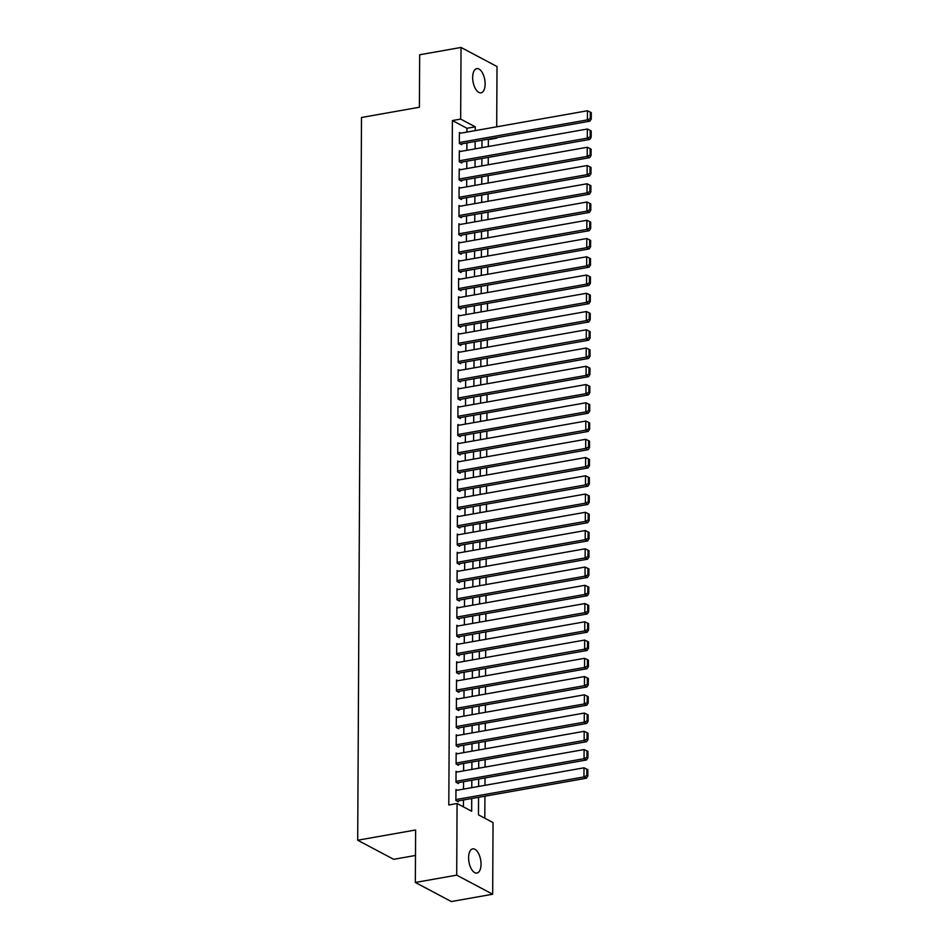 <?xml version="1.0" encoding="UTF-8"?>
<svg xmlns="http://www.w3.org/2000/svg" width="949" height="949" viewBox="0 0 949 949"><rect width="100%" height="100%" fill="white"/><g stroke="black" fill="none" stroke-linecap="round" stroke-linejoin="round"><path stroke-width="1.42" d="M468.592 857.659A12.278 5.931 -100 0 1 472.673 848.869A12.278 5.931 -100 0 1 481.036 864.266A12.278 5.931 -100 0 1 476.956 873.056A12.278 5.931 -100 0 1 468.592 857.659M472.673 77.415A12.278 5.931 -100 0 1 476.766 68.625A12.278 5.931 -100 0 1 485.129 84.022A12.278 5.931 -100 0 1 481.036 92.812A12.278 5.931 -100 0 1 472.673 77.415M415.484 855.464L393.681 859.319L357.702 840.233L361.498 117.486L419.399 107.237L419.672 54.769L461.036 47.45L497.015 66.537L496.695 126.822M496.635 137.664L495.912 137.795M488.332 146.526L488.367 139.633L496.635 138.174M484.809 818.228L484.927 796.175M484.986 785.321L485.022 777.919M485.081 767.077L485.117 759.674M485.176 748.82L485.212 741.418M485.271 730.576L485.307 723.162M485.366 712.319L485.402 704.917M485.461 694.075L485.497 686.661M485.556 675.818L485.591 668.416M485.651 657.562L485.698 650.16M485.746 639.318L485.793 631.915M485.841 621.061L485.888 613.659M485.935 602.817L485.983 595.403M486.03 584.56L486.078 577.158M486.137 566.316L486.173 558.902M486.232 548.059L486.268 540.657M486.327 529.803L486.363 522.401M486.422 511.558L486.457 504.156M486.517 493.302L486.552 485.9M486.612 475.058L486.647 467.655M486.707 456.801L486.742 449.399M486.801 438.557L486.837 431.143M486.896 420.3L486.932 412.898M486.991 402.044L487.027 394.642M487.086 383.799L487.122 376.397M487.181 365.543L487.217 358.141M487.276 347.298L487.312 339.896M487.371 329.042L487.418 321.64M487.466 310.798L487.513 303.383M487.561 292.541L487.608 285.139M487.656 274.285L487.703 266.883M487.75 256.04L487.798 248.638M487.857 237.784L487.893 230.382M487.952 219.539L487.988 212.137M488.047 201.283L488.083 193.881M488.142 183.038L488.177 175.624M488.237 164.782L488.272 157.38M478.557 797.302L478.474 814.859L493.053 822.593L492.673 894.231L456.706 875.144L457.074 803.506L471.665 811.253L471.724 798.512M456.706 875.144L415.342 882.463L451.321 901.55L492.673 894.231M457.24 790.232L455.959 789.544L455.9 800.505L458.331 801.786L458.331 800.873M457.335 771.976L456.054 771.3L455.994 782.249L458.426 783.542L458.426 782.628M457.43 753.731L456.149 753.043L456.089 763.992L458.521 765.285L458.521 764.372M457.525 735.475L456.244 734.799L456.184 745.748L458.616 747.041L458.616 746.128M457.62 717.23L456.339 716.542L456.279 727.492L458.711 728.785L458.711 727.871M457.726 698.974L456.433 698.298L456.374 709.247L458.806 710.528L458.806 709.615M457.821 680.73L456.528 680.042L456.469 690.991L458.901 692.284L458.901 691.37M457.916 662.473L456.623 661.785L456.564 672.746L458.996 674.027L459.008 673.114M458.011 644.217L456.718 643.541L456.659 654.49L459.091 655.783L459.102 654.869M458.106 625.972L456.813 625.284L456.754 636.233L459.186 637.526L459.197 636.613M458.201 607.716L456.908 607.04L456.849 617.989L459.28 619.282L459.292 618.368M458.296 589.471L457.003 588.783L456.943 599.732L459.375 601.025L459.387 600.112M458.391 571.215L457.098 570.539L457.038 581.488L459.47 582.769L459.482 581.856M458.486 552.97L457.193 552.282L457.145 563.231L459.565 564.525L459.577 563.611M458.581 534.714L457.288 534.026L457.24 544.987L459.672 546.268L459.672 545.355M458.675 516.458L457.382 515.782L457.335 526.731L459.767 528.024L459.767 527.11M458.77 498.213L457.489 497.525L457.43 508.474L459.862 509.767L459.862 508.854M458.865 479.957L457.584 479.281L457.525 490.23L459.957 491.523L459.957 490.609M458.96 461.712L457.679 461.024L457.62 471.973L460.051 473.266L460.051 472.353M459.055 443.456L457.774 442.78L457.715 453.729L460.146 455.01L460.146 454.108M459.15 425.211L457.869 424.523L457.809 435.472L460.241 436.765L460.241 435.852M459.245 406.955L457.964 406.267L457.904 417.228L460.336 418.509L460.336 417.596M459.352 388.71L458.059 388.022L457.999 398.971L460.431 400.264L460.431 399.351M459.446 370.454L458.153 369.766L458.094 380.715L460.526 382.008L460.526 381.095M459.541 352.198L458.248 351.521L458.189 362.471L460.621 363.764L460.621 362.85M459.636 333.953L458.343 333.265L458.284 344.214L460.716 345.507L460.728 344.594M459.731 315.697L458.438 315.021L458.379 325.97L460.811 327.251L460.823 326.349M459.826 297.452L458.533 296.764L458.474 307.713L460.906 309.006L460.917 308.093M459.921 279.196L458.628 278.508L458.569 289.469L461 290.75L461.012 289.836M460.016 260.951L458.723 260.263L458.664 271.212L461.095 272.505L461.107 271.592M460.111 242.695L458.818 242.007L458.758 252.956L461.19 254.249L461.202 253.336M460.206 224.439L458.913 223.762L458.865 234.711L461.285 236.004L461.297 235.091M460.301 206.194L459.008 205.506L458.96 216.455L461.392 217.748L461.392 216.835M460.395 187.938L459.102 187.261L459.055 198.211L461.487 199.492L461.487 198.59M460.49 169.693L459.209 169.005L459.15 179.954L461.582 181.247L461.582 180.334M460.585 151.437L459.304 150.749L459.245 161.71L461.677 162.991L461.677 162.077M488.367 139.633L487.644 139.254M466.955 132.077L466.979 128.293L452.388 120.547L448.806 804.977L457.074 803.506M463.42 806.875L463.456 799.971M463.515 789.129L463.551 781.715M463.61 770.873L463.646 763.471M463.705 752.616L463.741 745.214M463.8 734.372L463.836 726.97M463.895 716.115L463.931 708.713M463.99 697.871L464.025 690.469M464.085 679.614L464.12 672.212M464.18 661.37L464.227 653.956M464.275 643.114L464.322 635.711M464.369 624.857L464.417 617.455M464.464 606.613L464.512 599.21M464.559 588.356L464.607 580.954M464.666 570.112L464.702 562.71M464.761 551.855L464.796 544.453M464.856 533.611L464.891 526.197M464.951 515.354L464.986 507.952M465.046 497.098L465.081 489.696M465.14 478.854L465.176 471.451M465.235 460.597L465.271 453.195M465.33 442.353L465.366 434.95M465.425 424.096L465.461 416.694M465.52 405.852L465.556 398.438M465.615 387.595L465.651 380.193M465.71 369.339L465.745 361.937M465.805 351.094L465.84 343.692M465.9 332.838L465.947 325.436M465.995 314.594L466.042 307.191M466.089 296.337L466.137 288.935M466.184 278.093L466.232 270.679M466.279 259.836L466.327 252.434M466.386 241.58L466.422 234.178M466.481 223.335L466.517 215.933M466.576 205.079L466.611 197.677M466.671 186.834L466.706 179.432M466.766 168.578L466.801 161.176M466.861 150.333L466.896 142.919M460.68 133.192L459.399 132.504L459.34 143.453L461.772 144.746L461.772 143.833M415.342 882.463L415.615 829.984L357.702 840.233M452.388 120.547L460.656 119.088L461.036 47.45M475.224 130.618L475.247 126.822L460.656 119.088M471.783 787.658L471.819 780.256M471.878 769.414L471.926 762M471.973 751.157L472.021 743.755M472.068 732.901L472.116 725.499M472.163 714.656L472.211 707.254M472.258 696.4L472.305 688.998M472.365 678.155L472.4 670.753M472.46 659.899L472.495 652.497M472.555 641.654L472.59 634.24M472.649 623.398L472.685 615.996M472.744 605.142L472.78 597.74M472.839 586.897L472.875 579.495M472.934 568.641L472.97 561.239M473.029 550.396L473.065 542.994M473.124 532.14L473.16 524.738M473.219 513.895L473.254 506.481M473.314 495.639L473.349 488.237M473.409 477.383L473.444 469.98M473.504 459.138L473.539 451.736M473.598 440.882L473.646 433.479M473.693 422.637L473.741 415.235M473.788 404.381L473.836 396.979M473.883 386.136L473.931 378.722M473.978 367.88L474.026 360.478M474.085 349.635L474.12 342.221M474.18 331.379L474.215 323.977M474.275 313.123L474.31 305.72M474.37 294.878L474.405 287.476M474.464 276.622L474.5 269.219M474.559 258.377L474.595 250.963M474.654 240.121L474.69 232.719M474.749 221.876L474.785 214.462M474.844 203.62L474.88 196.218M474.939 185.363L474.974 177.961M475.034 167.119L475.069 159.717M475.129 148.863L475.164 141.46M481.997 140.25L481.962 147.653M481.902 158.507L481.867 165.909M481.807 176.751L481.772 184.165M481.712 195.008L481.677 202.41M481.618 213.252L481.582 220.666M481.523 231.509L481.487 238.911M481.428 249.765L481.392 257.167M481.333 268.009L481.297 275.412M481.238 286.266L481.202 293.668M481.143 304.51L481.107 311.924M481.048 322.767L481.013 330.169M480.953 341.011L480.906 348.425M480.858 359.268L480.811 366.67M480.763 377.524L480.716 384.926M480.668 395.769L480.621 403.171M480.574 414.025L480.526 421.427M480.467 432.269L480.431 439.672M480.372 450.526L480.336 457.928M480.277 468.77L480.241 476.184M480.182 487.027L480.147 494.429M480.087 505.283L480.052 512.685M479.992 523.528L479.957 530.93M479.897 541.784L479.862 549.186M479.803 560.029L479.767 567.431M479.708 578.285L479.672 585.687M479.613 596.53L479.577 603.944M479.518 614.786L479.482 622.188M479.423 633.042L479.387 640.445M479.328 651.287L479.292 658.689M479.233 669.543L479.186 676.945M479.138 687.788L479.091 695.19M479.043 706.044L478.996 713.446M478.948 724.289L478.901 731.703M478.842 742.545L478.806 749.947M478.747 760.801L478.711 768.204M478.652 779.046L478.616 786.448M466.979 128.293L475.247 126.822M459.387 133.418L587.443 110.76L587.395 119.894L589.827 121.175L591.263 119.04L591.298 112.658L590.325 112.136L590.29 118.53L591.263 119.04M460.479 144.058L589.827 121.175M459.34 142.54L587.395 119.894L590.29 118.53M590.325 112.136L587.443 110.76M459.292 151.662L587.348 129.017L587.301 138.139L589.732 139.432L591.168 137.297L591.191 130.903L590.219 130.393L590.195 136.775L591.168 137.297M460.384 162.315L589.732 139.432M459.245 160.796L587.301 138.139L590.195 136.775M590.219 130.393L587.348 129.017M459.197 169.918L587.253 147.261L587.206 156.395L589.637 157.676L591.073 155.541L591.097 149.159L590.124 148.637L590.1 155.031L591.073 155.541M460.289 180.559L589.637 157.676M459.15 179.041L587.206 156.395L590.1 155.031M590.124 148.637L587.253 147.261M459.102 188.175L587.158 165.517L587.111 174.64L589.543 175.933L590.978 173.797L591.002 167.404L590.029 166.894L590.005 173.276L590.978 173.797M460.194 198.815L589.543 175.933M459.055 197.297L587.111 174.64L590.005 173.276M590.029 166.894L587.158 165.517M459.008 206.419L587.063 183.774L587.016 192.896L589.448 194.189L590.871 192.054L590.907 185.66L589.934 185.15L589.898 191.532L590.871 192.054M460.099 217.06L589.448 194.189M458.96 215.542L587.016 192.896L589.898 191.532M589.934 185.15L587.063 183.774M458.913 224.676L586.968 202.018L586.921 211.141L589.353 212.434L590.776 210.298L590.812 203.916L589.839 203.394L589.803 209.788L590.776 210.298M460.004 235.316L589.353 212.434M458.865 233.798L586.921 211.141L589.803 209.788M589.839 203.394L586.968 202.018M458.818 242.92L586.873 220.275L586.826 229.397L589.258 230.69L590.681 228.555L590.717 222.161L589.744 221.651L589.709 228.033L590.681 228.555M459.909 253.573L589.258 230.69M458.77 252.054L586.826 229.397L589.709 228.033M589.744 221.651L586.873 220.275M458.723 261.177L586.779 238.519L586.731 247.653L589.163 248.935L590.586 246.799L590.622 240.417L589.649 239.895L589.614 246.289L590.586 246.799M459.814 271.817L589.163 248.935M458.675 270.299L586.731 247.653L589.614 246.289M589.649 239.895L586.779 238.519M458.628 279.421L586.684 256.776L586.636 265.898L589.068 267.191L590.492 265.056L590.527 258.662L589.554 258.152L589.519 264.534L590.492 265.056M459.719 290.074L589.068 267.191M458.581 288.555L586.636 265.898L589.519 264.534M589.554 258.152L586.684 256.776M458.533 297.678L586.589 275.02L586.541 284.154L588.973 285.435L590.397 283.3L590.432 276.918L589.459 276.396L589.424 282.79L590.397 283.3M459.624 308.318L588.973 285.435M458.486 306.8L586.541 284.154L589.424 282.79M589.459 276.396L586.589 275.02M458.438 315.934L586.494 293.277L586.446 302.399L588.878 303.692L590.302 301.557L590.337 295.163L589.365 294.653L589.329 301.035L590.302 301.557M459.53 326.575L588.878 303.692M458.391 325.056L586.446 302.399L589.329 301.035M589.365 294.653L586.494 293.277M458.343 334.178L586.399 311.533L586.352 320.655L588.783 321.948L590.207 319.801L590.242 313.419L589.27 312.909L589.234 319.291L590.207 319.801M459.423 344.819L588.783 321.948M458.296 343.301L586.352 320.655L589.234 319.291M589.27 312.909L586.399 311.533M458.248 352.435L586.304 329.778L586.257 338.9L588.688 340.193L590.112 338.058L590.148 331.676L589.175 331.154L589.139 337.547L590.112 338.058M459.328 363.076L588.688 340.193M458.201 361.557L586.257 338.9L589.139 337.547M589.175 331.154L586.304 329.778M458.153 370.679L586.209 348.034L586.162 357.156L588.594 358.449L590.017 356.314L590.053 349.92L589.08 349.41L589.044 355.792L590.017 356.314M459.233 381.332L588.594 358.449M458.094 379.814L586.162 357.156L589.044 355.792M589.08 349.41L586.209 348.034M458.047 388.936L586.114 366.278L586.067 375.413L588.487 376.694L589.922 374.558L589.958 368.176L588.985 367.654L588.949 374.048L589.922 374.558M459.138 399.576L588.487 376.694M457.999 398.058L586.067 375.413L588.949 374.048M588.985 367.654L586.114 366.278M457.952 407.18L586.019 384.535L585.96 393.657L588.392 394.95L589.827 392.815L589.863 386.421L588.89 385.911L588.855 392.293L589.827 392.815M459.043 417.833L588.392 394.95M457.904 416.314L585.96 393.657L588.855 392.293M588.89 385.911L586.019 384.535M457.857 425.437L585.913 402.779L585.865 411.913L588.297 413.195L589.732 411.059L589.768 404.677L588.795 404.155L588.76 410.549L589.732 411.059M458.948 436.077L588.297 413.195M457.809 434.559L585.865 411.913L588.76 410.549M588.795 404.155L585.913 402.779M457.762 443.681L585.818 421.036L585.77 430.158L588.202 431.451L589.637 429.316L589.673 422.922L588.7 422.412L588.665 428.794L589.637 429.316M458.853 454.334L588.202 431.451M457.715 452.815L585.77 430.158L588.665 428.794M588.7 422.412L585.818 421.036M457.667 461.938L585.723 439.292L585.675 448.414L588.107 449.707L589.543 447.56L589.566 441.178L588.605 440.656L588.57 447.05L589.543 447.56M458.758 472.578L588.107 449.707M457.62 471.06L585.675 448.414L588.57 447.05M588.605 440.656L585.723 439.292M457.572 480.194L585.628 457.537L585.58 466.659L588.012 467.952L589.448 465.817L589.471 459.435L588.499 458.913L588.475 465.307L589.448 465.817M458.664 490.835L588.012 467.952M457.525 489.316L585.58 466.659L588.475 465.307M588.499 458.913L585.628 457.537M457.477 498.439L585.533 475.793L585.486 484.915L587.917 486.208L589.353 484.073L589.376 477.679L588.404 477.169L588.38 483.551L589.353 484.073M458.569 509.091L587.917 486.208M457.43 507.561L585.486 484.915L588.38 483.551M588.404 477.169L585.533 475.793M457.382 516.695L585.438 494.038L585.391 503.172L587.822 504.453L589.258 502.318L589.282 495.936L588.309 495.414L588.285 501.807L589.258 502.318M458.474 527.336L587.822 504.453M457.335 525.817L585.391 503.172L588.285 501.807M588.309 495.414L585.438 494.038M457.288 534.939L585.343 512.294L585.296 521.416L587.728 522.709L589.151 520.574L589.187 514.18L588.214 513.67L588.178 520.052L589.151 520.574M458.379 545.592L587.728 522.709M457.24 544.074L585.296 521.416L588.178 520.052M588.214 513.67L585.343 512.294M457.193 553.196L585.248 530.538L585.201 539.673L587.633 540.954L589.056 538.818L589.092 532.436L588.119 531.914L588.083 538.308L589.056 538.818M458.284 563.836L587.633 540.954M457.145 562.318L585.201 539.673L588.083 538.308M588.119 531.914L585.248 530.538M457.098 571.44L585.153 548.795L585.106 557.917L587.538 559.21L588.961 557.075L588.997 550.681L588.024 550.171L587.989 556.553L588.961 557.075M458.189 582.093L587.538 559.21M457.05 580.574L585.106 557.917L587.989 556.553M588.024 550.171L585.153 548.795M457.003 589.697L585.058 567.051L585.011 576.173L587.443 577.466L588.866 575.319L588.902 568.937L587.929 568.415L587.894 574.809L588.866 575.319M458.094 600.337L587.443 577.466M456.955 598.819L585.011 576.173L587.894 574.809M587.929 568.415L585.058 567.051M456.908 607.953L584.964 585.296L584.916 594.418L587.348 595.711L588.771 593.576L588.807 587.194L587.834 586.672L587.799 593.066L588.771 593.576M457.999 618.594L587.348 595.711M456.86 617.075L584.916 594.418L587.799 593.066M587.834 586.672L584.964 585.296M456.813 626.198L584.869 603.552L584.821 612.674L587.253 613.967L588.677 611.832L588.712 605.438L587.739 604.928L587.704 611.31L588.677 611.832M457.904 636.838L587.253 613.967M456.766 635.32L584.821 612.674L587.704 611.31M587.739 604.928L584.869 603.552M456.718 644.454L584.774 621.797L584.726 630.931L587.158 632.212L588.582 630.077L588.617 623.695L587.645 623.173L587.609 629.567L588.582 630.077M457.809 655.095L587.158 632.212M456.671 653.576L584.726 630.931L587.609 629.567M587.645 623.173L584.774 621.797M456.623 662.699L584.679 640.053L584.631 649.175L587.063 650.468L588.487 648.333L588.522 641.939L587.55 641.429L587.514 647.811L588.487 648.333M457.703 673.351L587.063 650.468M456.576 671.833L584.631 649.175L587.514 647.811M587.55 641.429L584.679 640.053M456.528 680.955L584.584 658.298L584.537 667.432L586.968 668.713L588.392 666.578L588.427 660.196L587.455 659.674L587.419 666.068L588.392 666.578M457.608 691.596L586.968 668.713M456.481 690.077L584.537 667.432L587.419 666.068M587.455 659.674L584.584 658.298M456.433 699.199L584.489 676.554L584.442 685.676L586.873 686.969L588.297 684.834L588.333 678.44L587.36 677.93L587.324 684.312L588.297 684.834M457.513 709.852L586.873 686.969M456.374 708.334L584.442 685.676L587.324 684.312M587.36 677.93L584.489 676.554M456.327 717.456L584.394 694.81L584.347 703.933L586.767 705.226L588.202 703.079L588.238 696.696L587.265 696.175L587.229 702.568L588.202 703.079M457.418 728.097L586.767 705.226M456.279 726.578L584.347 703.933L587.229 702.568M587.265 696.175L584.394 694.81M456.232 735.712L584.299 713.055L584.24 722.177L586.672 723.47L588.107 721.335L588.143 714.953L587.17 714.431L587.134 720.825L588.107 721.335M457.323 746.353L586.672 723.47M456.184 744.835L584.24 722.177L587.134 720.825M587.17 714.431L584.299 713.055M456.137 753.957L584.193 731.311L584.145 740.434L586.577 741.727L588.012 739.591L588.048 733.197L587.075 732.687L587.04 739.069L588.012 739.591M457.228 764.597L586.577 741.727M456.089 763.079L584.145 740.434L587.04 739.069M587.075 732.687L584.193 731.311M456.042 772.213L584.098 749.556L584.05 758.69L586.482 759.971L587.917 757.836L587.953 751.454L586.98 750.932L586.945 757.326L587.917 757.836M457.133 782.854L586.482 759.971M455.994 781.335L584.05 758.69L586.945 757.326M586.98 750.932L584.098 749.556M455.947 790.458L584.003 767.812L583.955 776.934L586.387 778.227L587.822 776.092L587.846 769.698L586.885 769.188L586.85 775.57L587.822 776.092M457.038 801.11L586.387 778.227M455.9 799.592L583.955 776.934L586.85 775.57M586.885 769.188L584.003 767.812"/></g></svg>

